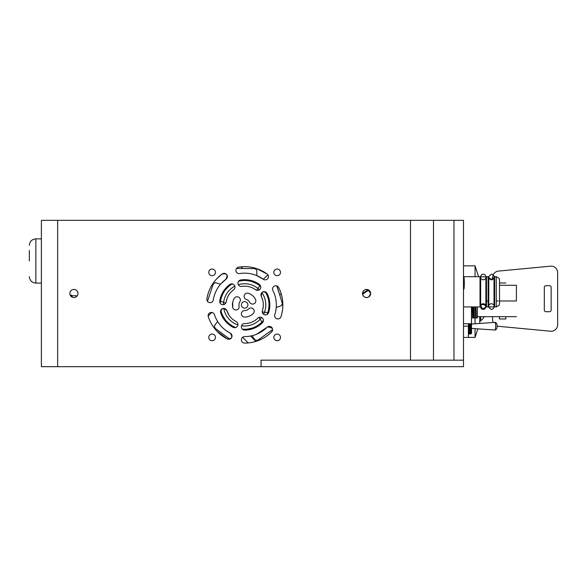 <?xml version="1.0" encoding="UTF-8"?>
<svg xmlns="http://www.w3.org/2000/svg" width="587" height="587" viewBox="0 0 587 587"><rect width="100%" height="100%" fill="white"/><g stroke="black" fill="none" stroke-linecap="round" stroke-linejoin="round"><path stroke-width="0.88" d="M368.115 297.271C364.931 297.983 363.067 296.728 362.524 293.5L368.115 289.729L370.654 293.5A4.065 4.065 0 0 1 364.556 297.022A4.065 4.065 0 0 1 364.556 289.978A4.065 4.065 0 0 1 370.654 293.5L368.819 296.897M362.583 292.818C363.25 290.382 364.843 289.281 367.345 289.508M230.918 283.976L229.818 284.49A25.204 25.204 0 0 0 219.743 300.94C220.91 294.138 224.271 288.657 229.818 284.49A3.251 3.251 0 0 1 234.367 285.209A3.251 3.251 0 0 1 233.648 289.751A18.696 18.696 0 0 0 226.164 301.96A3.251 3.251 0 0 1 222.444 304.66A3.251 3.251 0 0 1 219.743 300.94L225.709 303.171M216.992 320.414C220.059 325.866 224.476 330.107 230.243 333.137C232.988 336.982 232.004 338.912 227.286 338.926A3.251 3.251 0 0 0 228.497 339.271M225.716 273.784L222.172 273.968A38.214 38.214 0 0 0 206.895 298.908A3.251 3.251 0 0 0 209.596 302.628A3.251 3.251 0 0 0 213.316 299.92A31.705 31.705 0 0 1 225.995 279.229L226.861 278.289L227.25 275.831M362.524 293.5A4.065 4.065 0 0 0 368.621 297.022A4.065 4.065 0 0 0 368.621 289.978A4.065 4.065 0 0 0 362.524 293.5M362.583 294.182L368.819 290.103M273.821 337.4A3.331 3.331 0 0 0 278.825 340.291A3.331 3.331 0 0 0 278.825 334.517A3.331 3.331 0 0 0 273.821 337.4M260.239 285.319L256.534 290.213M255.624 289.751A3.251 3.251 0 0 0 260.166 289.031A3.251 3.251 0 0 0 259.447 284.49A25.204 25.204 0 0 0 240.692 279.992A3.251 3.251 0 0 0 237.992 283.712A3.251 3.251 0 0 0 241.712 286.412A18.696 18.696 0 0 1 255.624 289.751M256.534 282.663L259.447 284.49L260.745 286.566A24.39 24.39 0 0 0 256.372 283.499L252.498 281.797M244.632 310.574A3.251 3.251 0 0 0 241.382 313.825A3.251 3.251 0 0 0 244.632 317.075A12.195 12.195 0 0 0 253.261 313.502A3.251 3.251 0 0 0 253.261 308.909A3.251 3.251 0 0 0 248.661 308.909A5.694 5.694 0 0 1 244.632 310.574M263.211 307.06L262.418 310.662A3.251 3.251 0 0 0 264.51 314.757A3.251 3.251 0 0 0 268.604 312.673A25.204 25.204 0 0 0 267.092 293.441A3.251 3.251 0 0 0 262.719 292.018A3.251 3.251 0 0 0 261.296 296.391L262.631 299.796M262.272 311.946L268.604 312.673C270.644 306.062 270.137 299.649 267.092 293.441C263.306 290.653 261.376 291.644 261.296 296.391A18.696 18.696 0 0 1 262.418 310.662M274.789 314.683A3.251 3.251 0 0 0 276.881 318.778A3.251 3.251 0 0 0 280.975 316.694A38.214 38.214 0 0 0 278.686 287.535A3.251 3.251 0 0 0 274.305 286.111A3.251 3.251 0 0 0 272.889 290.484A31.705 31.705 0 0 1 274.789 314.683M241.382 304.88A3.251 3.251 0 0 0 246.261 307.698A3.251 3.251 0 0 0 246.261 302.063A3.251 3.251 0 0 0 241.382 304.88M263.269 279.229A3.251 3.251 0 0 0 267.819 278.509A3.251 3.251 0 0 0 267.092 273.968A38.214 38.214 0 0 0 238.66 267.144A3.251 3.251 0 0 0 235.952 270.864A3.251 3.251 0 0 0 239.672 273.564A31.705 31.705 0 0 1 263.269 279.229L256.534 275.494L263.269 279.229L267.951 274.892M262.073 270.878L256.534 268.567L267.092 273.968M249.71 302.298A3.251 3.251 0 0 0 254.083 303.721A3.251 3.251 0 0 0 255.499 299.348A12.195 12.195 0 0 0 248.404 293.287A3.251 3.251 0 0 0 244.309 295.371A3.251 3.251 0 0 0 246.393 299.473A5.694 5.694 0 0 1 249.71 302.298M258.918 317.398L262.455 322.703A3.251 3.251 0 0 0 262.455 318.103A3.251 3.251 0 0 0 257.854 318.103A18.696 18.696 0 0 1 244.632 323.584A3.251 3.251 0 0 0 241.382 326.834A3.251 3.251 0 0 0 244.632 330.085A25.204 25.204 0 0 0 262.455 322.703L256.534 327.098M256.534 319.306L257.854 318.103M273.821 272.361A3.331 3.331 0 0 0 278.825 275.252A3.331 3.331 0 0 0 278.825 269.477A3.331 3.331 0 0 0 273.821 272.361M261.061 366.67L463.495 366.67L463.495 360.169L261.061 360.169L261.061 366.67L41.383 366.67L41.383 220.33L433.485 220.33L433.485 360.169M453.971 360.169L453.971 220.33L433.485 220.33M463.495 360.169L463.495 220.33L453.971 220.33M208.781 337.4A3.331 3.331 0 0 0 213.785 340.291A3.331 3.331 0 0 0 213.785 334.517A3.331 3.331 0 0 0 208.781 337.4M208.781 272.361A3.331 3.331 0 0 0 213.785 275.252A3.331 3.331 0 0 0 213.785 269.477A3.331 3.331 0 0 0 208.781 272.361M214.482 314.683A3.251 3.251 0 0 0 210.381 312.592A3.251 3.251 0 0 0 208.297 316.694A38.214 38.214 0 0 0 227.286 338.926A3.251 3.251 0 0 0 231.66 337.51A3.251 3.251 0 0 0 230.243 333.137A31.705 31.705 0 0 1 214.482 314.683M208.297 316.687A38.214 38.214 0 0 0 227.286 338.926L216.992 331.266M232.738 327.098C226.839 323.833 222.818 319.027 220.668 312.673A25.204 25.204 0 0 0 233.193 327.341A3.251 3.251 0 0 0 237.566 325.917A3.251 3.251 0 0 0 236.143 321.544A18.696 18.696 0 0 1 226.853 310.662A3.251 3.251 0 0 0 222.752 308.571A3.251 3.251 0 0 0 220.668 312.673C221.431 307.984 223.493 307.317 226.853 310.662L229.165 315.388M232.738 307.544L232.709 307.419A3.251 3.251 0 0 0 236.561 309.921A3.251 3.251 0 0 0 239.07 306.062A5.694 5.694 0 0 1 239.863 301.784A3.251 3.251 0 0 0 238.909 297.286A3.251 3.251 0 0 0 234.411 298.24A12.195 12.195 0 0 0 232.709 307.419L232.738 302.21M227 298.666L226.164 301.96M230.486 284.123L232.738 284.027M225.995 279.229A3.251 3.251 0 0 0 226.721 274.687A3.251 3.251 0 0 0 222.172 273.968C226.795 273.204 228.072 274.958 225.995 279.229L220.932 283.822M206.895 298.908A38.214 38.214 0 0 1 216.992 278.502L222.172 273.968M69.838 293.5A4.065 4.065 0 0 0 75.936 297.022A4.065 4.065 0 0 0 75.936 289.978A4.065 4.065 0 0 0 69.838 293.5M267.056 327.304A31.705 31.705 0 0 1 244.632 336.593A3.251 3.251 0 0 0 241.382 339.844A3.251 3.251 0 0 0 244.632 343.094A38.214 38.214 0 0 0 271.656 331.904A3.251 3.251 0 0 0 271.656 327.304A3.251 3.251 0 0 0 267.056 327.304L256.534 334.274M271.656 331.904C267.54 336.065 262.499 339.161 256.534 341.194C262.455 339.191 267.496 336.087 271.656 331.904A3.251 3.251 0 0 0 272.28 331.031L271.656 331.904A38.214 38.214 0 0 1 244.632 343.094M267.679 326.812L272.28 328.177M251.845 328.184L247.714 329.08A99.188 99.188 0 0 0 248.162 329.835A25.204 25.204 0 0 1 244.632 330.085M267.789 278.546L268.325 277.438M77.271 295.775L72.069 295.775L71.563 295.129L70.176 295.129A4.065 4.065 0 0 1 73.074 289.523A4.065 4.065 0 0 1 77.271 295.775L72.069 295.775L72.069 297.125M463.495 306.935L480.012 306.935L480.012 276.69L463.495 276.69M480.012 306.935L480.159 305.959C481.978 303.134 483.989 302.987 486.19 305.519L486.513 306.935L488.142 306.935L488.142 276.69L486.513 276.69L486.513 306.935L486.513 276.69C487.1 277.578 486.043 278.664 483.328 279.94C480.628 278.759 479.528 277.68 480.012 276.69M488.142 306.935L488.289 305.959C490.108 303.134 492.119 302.987 494.32 305.519L494.65 276.69C495.23 277.578 494.173 278.664 491.458 279.94C488.758 278.759 487.658 277.68 488.142 276.69L488.142 284.739M499.522 302.709L499.522 280.916M480.665 304.983L481.729 307.918C484.15 308.901 485.537 308.08 485.867 305.438L485.867 304.983M485.28 304.382L481.252 304.382M485.882 305.005L485.882 306.935C487.599 306.539 480.907 301.637 480.65 306.935L480.687 276.213L481.582 274.687L483.417 274.078L485.163 274.885L485.882 276.572L485.86 307.295L484.502 309.246L482.198 309.327L481.127 308.454L480.65 307.082L480.65 276.69L485.875 276.917L485.882 278.627M70.176 295.129L71.563 295.129L71.563 296.824M29.35 260.98L29.35 250.407M469.351 323.745L469.351 334.069L469.681 323.745M470.004 323.745L470.004 334.069L470.326 323.745M470.649 323.745L470.649 334.069L470.979 323.745M471.302 323.745L471.596 333.563L471.464 318.646M468.705 323.745L468.705 334.069L469.028 323.745M468.375 323.745L468.375 337.437L463.495 337.437M468.375 326.218L463.495 326.218M471.464 306.935L471.464 323.745L463.495 323.745M463.495 277.35L464.038 277.35L464.31 283.132L464.038 288.914L464.038 277.35L464.038 288.914L463.495 288.914M516.406 300.977L516.406 285.282L516.406 300.977L499.522 300.977L516.406 300.977M496.272 300.977L498.224 300.977M488.142 300.977L485.867 300.977M505.84 282.978L499.398 282.978L505.84 282.978M499.398 316.664L499.398 318.976L505.84 318.976L499.398 318.976L505.84 318.976L499.398 318.976L499.398 316.664L505.84 316.664L505.84 318.976L505.84 316.664M477.385 306.935L477.385 317.949L475.925 317.949L477.385 317.949L476.152 317.949L477.385 317.949L477.385 306.935M472.63 306.935L473.041 317.949L471.449 317.949L474.406 317.949L474.076 306.935L474.406 317.949L474.032 317.949L473.694 306.935M474.56 317.949L472.961 317.949L473.379 317.949L473.746 308.74M475.587 306.935L476.006 317.949L474.406 317.949L476.152 317.949L476.152 313.076L476.262 317.949M472.623 317.949L472.212 306.935L472.623 317.949M472.961 317.949L473.379 317.949M475.587 317.949L475.169 306.935L475.587 317.949M473.379 306.935L473.005 317.347L473.379 306.935M475.734 306.935L475.639 308.601L475.734 306.935M474.956 317.949L475.925 317.949L476.152 313.076M476.152 313.627L476.028 306.935M551.149 287.322L551.149 310.083A1.629 1.629 0 0 1 549.52 311.712L545.939 311.712A1.629 1.629 0 0 1 544.318 310.083L544.318 287.322A1.629 1.629 0 0 1 545.939 285.693L549.52 285.693A1.629 1.629 0 0 1 551.149 287.322M492.61 279.705L492.61 277.563A6.501 6.501 0 0 1 498.502 271.091L550.533 266.182A6.501 6.501 0 0 1 557.65 272.662L557.65 324.75A6.501 6.501 0 0 1 550.533 331.222L498.502 326.313A6.501 6.501 0 0 1 497.035 326.005M492.61 316.664L492.61 319.842A6.501 6.501 0 0 0 493.183 322.512M475.059 276.69L475.059 265.86L463.495 265.86M477.833 328.852L475.059 337.4L475.059 328.661M475.059 323.767L475.059 317.949M479.755 323.444L479.755 316.664M479.755 321.14L480.085 321.14A0.976 0.976 0 0 0 480.753 320.876A27.64 27.64 0 0 0 484.392 316.664M269.462 309.239A99.188 99.188 0 0 1 268.597 309.437A24.39 24.39 0 0 1 267.034 314.544A24.39 24.39 0 0 0 265.383 292.062L266.652 294.388M262.807 322.292A78.049 78.049 0 0 1 262.125 321.881A24.39 24.39 0 0 0 263.409 320.451A24.39 24.39 0 0 1 263.24 320.656A76.42 76.42 0 0 0 263.394 320.744M276.242 307.405A99.188 99.188 0 0 0 281.547 305.607L282.281 303.274L281.921 302.092L282.685 301.329A38.214 38.214 0 0 0 281.158 293.654L279.757 295.056L276.77 285.913M280.975 316.694A38.214 38.214 0 0 0 278.678 287.535M256.534 268.567A38.214 38.214 0 0 0 238.66 267.144A38.214 38.214 0 0 1 241.081 266.836L242.629 268.384M211.768 312.453L208.158 316.063M220.837 310.23A24.39 24.39 0 0 0 222.106 314.228A24.39 24.39 0 0 1 220.837 310.23M242.578 337.32L248.191 342.925A38.214 38.214 0 0 0 255.866 341.407L250.502 336.043M243.715 329.256L244.544 330.085M276.206 307.801L276.77 307.243M260.723 286.478L257.392 283.147M240.171 280.116A78.049 78.049 0 0 1 240.479 280.85A24.39 24.39 0 0 0 238.601 281.254A24.39 24.39 0 0 1 238.858 281.188A76.42 76.42 0 0 0 238.784 281.019M219.699 301.476A78.049 78.049 0 0 1 220.492 301.41A24.39 24.39 0 0 1 232.195 283.903A24.39 24.39 0 0 0 227.925 287.116L225.107 290.272M251.999 335.72A99.188 99.188 0 0 0 255.352 340.211L257.796 340.189L272.507 329.733M220.551 284.262A99.188 99.188 0 0 0 215.202 282.604L213.235 284.057L207.49 301.344M227.11 286.764A99.188 99.188 0 0 1 227.925 287.116M220.492 301.41A24.39 24.39 0 0 0 220.316 303.053A76.42 76.42 0 0 0 220.14 303.068M262.125 321.881A24.39 24.39 0 0 1 242.372 329.168M235.629 327.546A24.39 24.39 0 0 1 222.106 314.228M240.479 280.85A24.39 24.39 0 0 1 260.745 286.566M238.858 281.188L241.455 280.703M256.805 275.604A99.188 99.188 0 0 0 256.732 269.998L254.736 268.582L236.524 268.457M256.446 282.618A99.188 99.188 0 0 1 256.372 283.499M217.579 321.419A99.188 99.188 0 0 0 214.35 325.99L215.128 328.309L229.788 339.117M233.692 327.546A78.049 78.049 0 0 1 233.875 326.768M221.989 315.953A99.188 99.188 0 0 1 222.576 315.285L224.704 318.939M282.281 303.274L277.189 286.683M266.806 292.979A78.049 78.049 0 0 1 266.212 293.5M268.597 309.437L269.022 305.225M410.489 360.169L410.489 220.33M57.643 366.67L57.643 220.33M496.272 306.935L496.272 276.69L494.65 276.69L494.65 306.935L496.272 306.935L499.06 305.357L499.522 303.787L499.522 279.838L499.06 278.267L496.272 276.69M41.383 238.865L35.851 238.865C31.903 239.254 29.739 241.418 29.35 245.373C29.739 241.418 31.903 239.254 35.851 238.865L35.851 283.095C31.903 282.707 29.739 280.542 29.35 276.587C29.739 280.542 31.903 282.707 35.851 283.095L41.383 283.095M471.596 328.427L494.797 330.026A3.816 0.858 -90 0 0 495.67 326.218A3.816 0.858 -90 0 0 494.797 322.402L471.596 324.009M480.085 321.14L480.085 316.664M480.753 320.876L480.753 316.664M223.794 308.417A21.139 21.139 0 0 0 237.889 324.912M241.55 325.792A21.139 21.139 0 0 0 261.604 317.494M263.57 314.272A21.139 21.139 0 0 0 261.868 292.642M259.417 289.773A21.139 21.139 0 0 0 238.322 284.71M234.837 286.155A21.139 21.139 0 0 0 223.5 304.653M488.78 305.005L488.81 307.339L491.392 309.554C493.329 308.821 494.203 307.948 494.012 306.935L494.012 276.69C494.239 275.743 493.366 274.87 491.392 274.07L488.78 276.528L488.78 278.62M494.012 305.005L494.012 306.935L488.78 306.935L488.78 276.69C488.318 277.101 489.11 277.974 491.158 279.295C493.432 278.392 494.379 277.519 494.012 276.69L494.012 278.62M485.882 278.62L485.882 276.69L485.882 278.62M494.797 330.026C498.246 330.099 497.541 321.61 494.797 322.402M464.038 288.914A61.951 61.951 0 0 0 464.038 277.35M477.385 316.664L516.406 316.664M516.406 285.282L499.522 285.282M475.059 337.4L468.375 337.4M478.574 276.69L475.059 265.86M479.755 322.923L479.586 323.452"/></g></svg>
